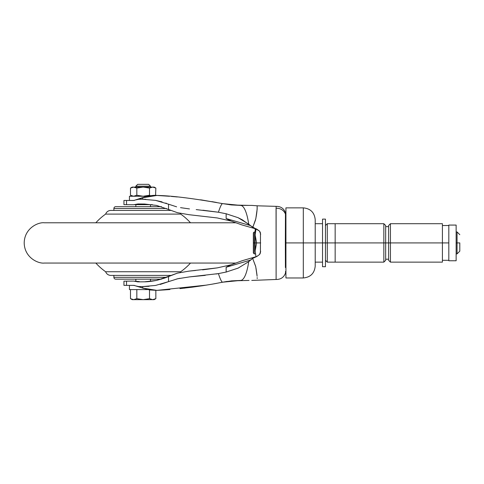 <?xml version="1.0" encoding="UTF-8"?>
<svg xmlns="http://www.w3.org/2000/svg" width="484" height="484" viewBox="0 0 484 484"><rect width="100%" height="100%" fill="white"/><g stroke="black" fill="none" stroke-linecap="round" stroke-linejoin="round"><path stroke-width="0.73" d="M150.488 186.177L135.847 186.177L135.847 187.09L135.847 186.177L150.488 186.177L148.655 184.35L137.674 184.35L135.847 186.177L137.674 184.35L148.655 184.35L150.488 186.177L150.488 187.09L150.488 186.177M132.186 187.09L143.167 187.09L136.827 188.07L134.461 187.163L132.186 187.09L130.486 188.07L133.457 187.096L136.827 188.07L143.167 187.09L152.678 187.09L143.167 187.09L149.508 188.07L152.678 187.09L149.508 188.07L149.508 195.264L143.167 196.244L136.827 195.264L136.827 188.07L136.827 195.264L133.657 196.244L130.486 195.264L133.657 196.244L136.827 195.264L143.167 196.244L147.656 196.244L129.44 196.244L143.167 196.244L149.508 195.264L149.508 188.07L143.167 187.09L133.657 187.09L130.486 188.07L130.486 195.264L132.186 196.244L130.486 195.264L130.486 188.07L133.657 187.09L136.827 188.07L143.167 187.09L149.508 188.07L152.678 187.09L154.148 187.09L155.848 188.07L152.678 187.09L155.848 188.07L155.582 195.415L155.848 188.07L154.148 187.09L152.678 187.09L155.848 188.07M133.669 299.65L136.827 298.67L136.827 289.589L136.827 298.67L143.167 299.65L149.508 298.67L149.508 289.589L149.508 298.67L152.678 299.65L154.148 299.65L155.848 298.67L152.678 299.65L155.848 298.67L155.848 290.412L155.848 298.67L152.678 299.65L149.508 298.67L143.167 299.65L136.827 298.67L133.657 299.65L132.186 299.65L130.486 298.67L133.657 299.65L130.486 298.67L130.486 289.589L130.486 298.67L132.186 299.65L133.657 299.65L130.486 298.67M129.44 196.244L129.44 200.455L129.44 196.244M133.838 285.378L129.44 285.378L129.44 289.589L147.656 289.589L129.44 289.589L129.44 285.378L133.838 285.378M135.847 204.665L135.847 206.674L135.847 204.665M135.847 279.153L135.847 281.168L135.847 279.153M150.488 281.168L150.488 279.153L150.488 281.168M150.488 206.674L150.488 204.665L150.488 206.674M136.827 298.67L143.167 299.65L136.827 298.67L133.657 299.65L152.678 299.65L149.508 298.67L143.167 299.65L133.657 299.65M154.148 299.65L143.167 299.65M150.47 195.748L149.508 195.264L150.47 195.748L149.508 195.264L143.167 196.244L136.827 195.264L133.554 196.244L130.486 195.264M285.929 242.914L285.336 242.914L285.415 267.555L285.457 214.176A9.154 8.67 180 0 0 276.055 208.283A9.154 8.67 0 0 1 285.457 214.176L285.336 242.914L285.929 242.914L285.929 277.967L285.929 242.914L285.929 277.967L303.311 277.967C310.54 277.259 314.503 273.291 315.211 266.067L315.211 242.914L315.211 266.067L315.211 242.914L303.311 242.914L303.311 277.967L303.311 242.914L285.929 242.914L303.311 242.914L303.311 277.967L303.311 242.914L315.211 242.914L315.211 219.76C314.503 212.536 310.54 208.574 303.311 207.866L285.929 207.866L285.929 242.914M257.131 205.803L257.161 209.088L255.812 218.756L252.775 227.377L255.443 220.214C256.078 217.376 257.343 211.133 257.131 205.803L276.122 206.353L276.116 279.468L276.055 208.283M238.037 217.667L242.502 219.924L250.192 225.496L226.149 218.544L226.149 213.777L238.037 217.667L248.703 224.171A36.602 9.353 -90 0 0 240.536 205.398L251.71 205.398L240.536 205.398A36.602 9.353 90 0 1 248.703 224.171L252.775 227.377L256.816 229.156L259.624 231.177L260.67 234.395L259.587 231.128L256.677 229.113L242.998 225.235L256.677 229.113A1.833 0.526 -74.2 0 1 256.653 229.107A1.833 0.526 105.8 0 0 256.677 229.113L252.412 227.903M251.359 258.057L243.289 260.386L256.702 256.52L259.593 254.505L260.67 251.238L259.666 254.403L256.968 256.429L252.654 258.414L255.655 266.333M256 268.178L256.992 274.882M257.21 278.566L257.161 277.556M285.536 271.403L285.499 273.109C283.836 277.392 280.708 279.516 276.122 279.474L251.759 280.436M248.703 261.662L238.122 268.124L226.149 272.05L226.149 267.247L250.434 260.108L248.703 261.662A36.602 9.353 90 0 1 240.536 280.436A36.602 9.353 -90 0 0 248.703 261.662L252.654 258.414L250.434 260.108L226.149 267.247L230.832 264.839L217.292 267.876L188.972 271.131L177.392 273.139L168.529 276.364L168.529 281.646L160.21 284.453M235.448 263.193L230.832 264.839L226.149 267.247L226.149 272.05L218.423 273.605A36.602 3.775 78.8 0 0 222.688 282.19L240.536 280.436L231.255 280.908M243.652 225.423L250.379 227.329M250.113 227.256L251.299 227.589M176.612 206.825L168.529 204.188L168.529 209.469L177.398 212.688L188.984 214.696L217.298 217.957L231.062 221.043L226.149 218.544L226.149 213.777L226.96 213.952M254.602 257.349L256.968 256.429L259.666 254.403L260.416 252.896L260.471 232.943L259.624 231.177L250.192 225.496L226.149 218.544L231.062 221.043L242.006 224.945M230.832 264.839L242.496 260.622L256.702 256.52A1.833 0.526 73.9 0 0 256.659 256.532A1.833 0.526 -106.1 0 1 256.702 256.52L252.309 257.784M164.711 195.917L156.907 195.451C153.991 195.016 149.35 195.693 142.986 197.49L134.116 200.394L132.574 200.455L134.358 200.455L123.946 200.455L123.946 204.665L133.681 204.738L137.94 203.964L144.522 204.018L156.598 205.422L168.529 209.469L168.529 204.188L155.6 200.394L142.55 199.239L138.751 199.269L135.659 199.928L142.847 197.744L138.751 199.269L142.55 199.239L142.847 197.744A14.641 1.277 -107.7 0 1 142.986 197.49A14.641 1.277 -107.7 0 1 143.246 197.611A14.641 1.277 72.3 0 0 142.986 197.49A14.641 1.277 72.3 0 0 142.847 197.744L142.55 199.239L145.823 199.311M169.346 289.571L156.907 290.376L142.889 288.101A14.641 1.246 107.7 0 0 143.022 288.355A14.641 1.246 -72.3 0 1 142.889 288.101L142.562 286.595L138.745 286.564L142.889 288.101L135.659 285.899L138.745 286.564L142.562 286.595L142.889 288.101L150.022 289.958L156.907 290.376L164.602 289.916L156.907 290.376L206.692 285.082M133.378 200.515L126.524 200.455L126.524 204.665L126.524 200.455L124.134 200.455M149.102 286.298L142.562 286.595L155.612 285.433L168.529 281.646L168.529 276.364L156.598 280.411L144.498 281.815L137.94 281.863L133.681 281.095L126.524 281.168L126.524 285.378L126.524 281.168L123.946 281.168L123.946 285.378L134.358 285.378L124.134 285.378M229.712 204.75L240.536 205.398L222.688 203.637A36.602 3.769 101.2 0 0 218.423 212.228L226.149 213.777L218.423 212.228A36.602 3.769 -78.8 0 1 222.688 203.637L231.703 204.968M171.354 196.425L175.964 196.831M192.463 287.157L179.975 288.609M240.524 280.436L231.479 280.883M257.119 276.285L255.727 266.642L252.66 258.414L253.67 257.821M226.893 271.893L218.423 273.605L189.516 276.896L205.216 275.384M156.907 290.376L149.574 289.946L134.129 285.439L132.574 285.378M211.635 284.247L201.731 285.856M164.699 289.91L169.926 289.523M211.593 284.259L214.152 283.805M214.158 283.805L216.844 283.315M248.982 205.398L231.757 204.974L222.688 203.637C193.267 198.392 171.336 195.663 156.907 195.451L169.382 196.262M231.261 204.926L240.536 205.398M216.511 202.451L211.829 201.616M177.307 196.958L176.007 196.837M201.653 199.965L222.688 203.637M249.036 280.436L231.751 280.859L222.688 282.19A36.602 3.775 -101.2 0 1 218.423 273.605L216.058 274.004M227.208 281.41L223.148 282.105M155.6 200.394L162.086 201.888M165.776 203.08L166.46 203.341M189.48 208.931L180.526 207.648M196.202 209.602L218.423 212.228L202.887 210.213M156.907 195.451L150.01 195.875L142.847 197.744L156.907 195.451L169.485 196.274M179.818 278.312L176.848 278.947M168.529 281.646L177.652 278.766L189.516 276.896M134.449 204.665L152.339 204.665L134.358 204.665L141.147 203.97L134.177 204.665M134.171 281.168L135.992 281.168M139.319 281.597L134.358 281.168M124.134 204.665L133.681 204.738L137.898 203.964M217.292 267.876L202.566 269.86M195.542 270.483L188.972 271.131L177.386 273.145L164.578 278.094L156.598 280.411C151.389 281.373 147.36 281.845 144.498 281.815L137.765 281.863L133.681 281.095L124.134 281.168M137.94 203.964L144.522 204.018M241.492 224.776L242.998 225.235M325.46 225.526L327.287 223.699L383.842 223.699L385.675 225.526L385.675 242.914L448.819 242.914L448.819 260.761L456.14 260.761L456.14 242.914L459.8 242.914L459.8 251.154L459.8 242.914L457.053 242.914L457.053 253.894L457.053 242.914L456.14 242.914L456.14 225.072L448.819 225.072L456.14 225.072L448.819 225.072L448.819 242.914L442.412 242.914L442.412 262.134L442.412 242.914L390.431 242.914L390.431 262.134L390.431 242.914L390.431 262.134L390.431 242.914L388.604 242.914L388.604 260.301L388.604 242.914L385.675 242.914L385.675 260.301L385.675 242.914L383.842 242.914L383.842 262.134L383.842 242.914L383.842 262.134L383.842 242.914L335.158 242.914L335.158 262.134L335.158 242.914L335.158 262.134L335.158 242.914L327.287 242.914L327.287 262.134L327.287 242.914L327.287 262.134L327.287 242.914L325.46 242.914L325.46 266.708L325.46 242.914L322.532 242.914L322.532 266.708L322.532 242.914L315.211 242.914L315.211 219.76L315.211 242.914L322.532 242.914L322.532 219.119L322.532 242.914L325.46 242.914L325.46 219.119L325.46 266.708L322.532 266.708L322.532 219.119L325.46 219.119L325.46 242.914L327.287 242.914L327.287 223.699L327.287 242.914L335.158 242.914L335.158 223.699L335.158 242.914L383.842 242.914L383.842 223.699L383.842 242.914L385.675 242.914L385.675 225.526L385.675 260.301L383.842 262.134L327.287 262.134L325.46 260.301M254.263 242.914L254.263 253.894L254.263 242.914L253.35 242.914L253.35 252.981L253.35 232.846L253.35 242.914L254.263 242.914L254.263 231.933L254.263 242.914L255.177 242.914L254.263 242.914M255.982 256.72L255.177 250.839L256.593 242.914L255.177 250.839L255.982 256.72L255.177 250.839L256.593 242.914L260.67 242.914L255.177 242.914L255.177 228.696L255.177 242.914L256.593 242.914L255.177 234.988L256.03 228.932L255.177 234.988L256.593 242.914L255.177 234.988L256.03 228.932M303.311 242.914L303.311 207.866L303.311 242.914M315.211 262.134L322.532 262.134L315.211 262.134M315.211 223.699L322.532 223.699L315.211 223.699M327.287 242.914L327.287 223.699L327.287 242.914M335.158 242.914L335.158 223.699L335.158 242.914M383.842 242.914L383.842 223.699L383.842 242.914M442.412 250.27L442.412 223.699L442.412 262.134L390.431 262.134L388.604 260.301L388.604 225.526L390.431 223.699L442.412 223.699L442.412 225.163L442.412 223.699M390.431 242.914L390.431 223.699L390.431 242.914M388.604 242.914L388.604 225.526L388.604 242.914M442.412 260.67L442.412 256.502M442.412 236.259L442.412 226.851M442.412 225.163L442.412 235.563M442.412 255.207L442.412 249.569M448.819 260.301L442.412 260.301L442.412 258.976M442.412 242.914L442.412 225.526L442.412 242.914M255.177 250.839L255.177 242.914L255.177 250.839M448.819 225.072L448.819 260.761L456.14 260.761L456.14 225.072M457.053 242.914L457.053 231.933L457.053 242.914M115.712 279.153L161.474 279.153L115.712 279.153A1.833 1.833 0 0 1 113.885 277.326A1.833 1.833 0 0 0 115.712 279.153M166.466 277.326L113.885 277.326L166.466 277.326M161.487 206.674L115.712 206.674A1.833 1.833 0 0 0 113.885 208.507L166.466 208.507L113.885 208.507L113.885 210.431L113.885 208.507A1.833 1.833 0 0 1 115.712 206.674L161.487 206.674M113.885 275.402L113.885 277.326L113.885 275.402M180.689 271.742L105.645 271.742A5.493 5.493 0 0 0 110.824 275.402L170.598 275.402L110.824 275.402A5.493 5.493 0 0 1 105.645 271.742L180.689 271.742A59.484 59.484 0 0 0 190.496 263.048A59.484 59.484 0 0 1 180.689 271.742A5.493 5.493 0 0 1 180.375 272.462A5.493 5.493 0 0 0 180.689 271.742M95.838 263.048A59.484 59.484 0 0 0 105.645 271.742A59.484 59.484 0 0 1 95.838 263.048M235.968 222.785L44.334 222.785C38.442 221.974 24.472 228.012 24.2 242.914C24.472 257.815 38.442 263.859 44.334 263.048L235.829 263.048L44.334 263.048C38.442 263.859 24.472 257.815 24.2 242.914C24.472 228.012 38.442 221.974 44.334 222.785L235.968 222.785M180.689 214.091L105.645 214.091A59.484 59.484 0 0 0 95.838 222.785A59.484 59.484 0 0 1 105.645 214.091L180.689 214.091A5.493 5.493 0 0 0 180.375 213.365A5.493 5.493 0 0 1 180.689 214.091A59.484 59.484 0 0 1 190.496 222.785A59.484 59.484 0 0 0 180.689 214.091M170.61 210.431L110.824 210.431A5.493 5.493 0 0 0 105.645 214.091A5.493 5.493 0 0 1 110.824 210.431L170.61 210.431M285.929 273.115L285.493 273.115M276.122 206.353C280.708 206.317 283.83 208.435 285.499 212.712L285.929 212.718M257.149 205.791L251.759 205.398M183.575 197.605L185.021 197.768M200.57 199.801L222.507 203.601M164.608 289.916L169.479 289.559M183.763 288.204L185.051 288.059M222.652 282.202L212.464 284.108M203.595 285.572L192.208 287.193M134.358 281.204L134.691 281.271M459.8 251.154L457.053 253.894L456.14 253.894M253.35 252.981L254.263 253.894L255.177 253.894M388.604 259.206L385.675 259.206M388.604 226.627L385.675 226.627M448.819 225.526L442.412 225.526M253.35 232.846L254.263 231.933L255.177 231.933M456.14 231.933L457.053 231.933L459.8 234.679"/></g></svg>
